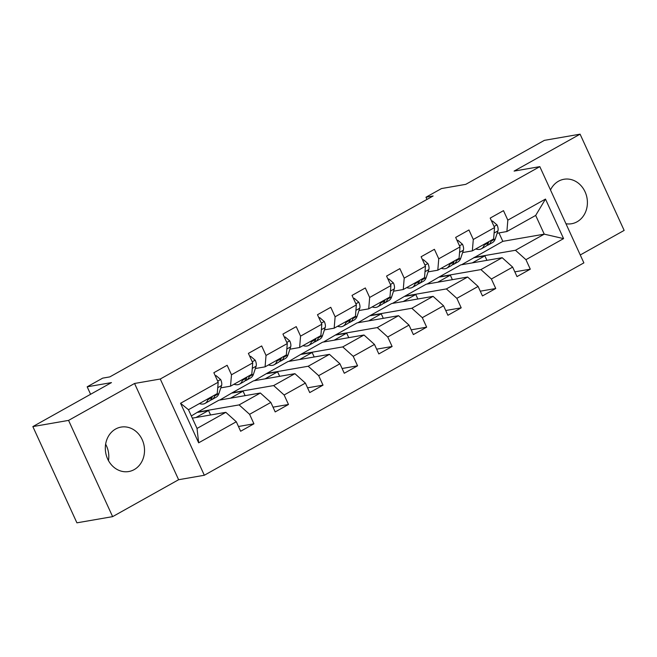 <?xml version="1.0" encoding="UTF-8"?>
<svg xmlns="http://www.w3.org/2000/svg" width="657" height="657" viewBox="0 0 657 657"><rect width="100%" height="100%" fill="white"/><g stroke="black" fill="none" stroke-linecap="round" stroke-linejoin="round"><path stroke-width="0.99" d="M565.956 223.741A22.56 19.513 80.2 0 0 571.647 223.725A22.56 19.513 80.2 0 0 577.084 221.787A22.56 19.513 80.2 0 0 586.249 194.924A22.56 19.513 80.2 0 0 563.944 179.271A22.56 19.513 80.2 0 0 558.507 181.209A22.56 19.513 80.2 0 0 550.492 189.963M115.632 429.021A22.56 19.513 80.2 0 0 106.467 455.884A22.56 19.513 80.2 0 0 128.772 471.537A22.56 19.513 80.2 0 0 134.209 469.599A22.56 19.513 80.2 0 0 143.366 442.744A22.56 19.513 80.2 0 0 121.06 427.091A22.56 19.513 80.2 0 0 115.632 429.021M580.254 254.973L624.15 230.41L580.09 134.168L544.374 140.36L465.764 184.346L441.479 188.559L425.974 197.231L426.984 199.432M204.327 475.257L583.876 262.874L539.816 166.64L160.267 379.015L204.327 475.257L178.614 479.717L134.554 383.474L68.566 420.398L112.626 516.64L178.614 479.717M112.626 516.64L76.91 522.832L32.85 426.59L111.46 382.604L87.176 386.809L90.592 394.274M68.566 420.398L32.85 426.59M461.6 264.738L502.827 241.341L544.251 234.155L535.677 215.43L506.892 231.535L507.836 220.144L503.492 210.651L490.204 218.083L494.557 227.577L473.295 239.468L468.95 229.975L455.662 237.415L460.007 246.909L438.753 258.801L434.408 249.307L421.121 256.739L425.465 266.233L404.203 278.133L399.858 268.639L386.571 276.071L390.923 285.565L369.661 297.457L365.317 287.963L352.029 295.404L356.373 304.897L335.119 316.789L330.775 307.295L317.487 314.728L321.831 324.221L300.569 336.121L296.225 326.628L282.937 334.06L287.29 343.554L266.028 355.445L261.683 345.952L248.395 353.392L252.74 362.886L231.486 374.777L227.141 365.284L213.853 372.716L218.198 382.21L180.552 403.275L198.652 442.818L197.034 428.446L225.819 412.333L192.32 418.148M507.836 220.144L545.482 199.079L563.583 238.614L525.945 259.679L530.289 269.173L514.825 271.85M198.652 442.818L236.298 421.753L240.643 431.247L253.93 423.806L249.586 414.312L270.84 402.421L275.193 411.914L288.48 404.482L284.128 394.988L305.39 383.088L309.734 392.582L323.022 385.15L318.678 375.656L339.932 363.764L344.276 373.258L357.564 365.818L353.22 356.324L374.474 344.432L378.826 353.926L392.114 346.494L387.761 337L409.024 325.1L413.368 334.594L426.656 327.161L422.311 317.668L443.565 305.776L447.91 315.27L461.198 307.829L456.853 298.335L478.107 286.444L482.46 295.937L495.748 288.505L491.395 279.011L512.657 267.112L517.002 276.605L530.289 269.173M87.176 386.809L102.681 378.136L109.818 376.896L433.119 195.991L425.974 197.231M494.557 227.577L493.604 238.976L472.342 250.867L462.618 252.551M460.754 264.886L502.178 257.7L480.916 269.592L439.492 276.778L460.754 264.886M472.342 250.867L473.295 239.468M512.657 267.112L502.178 257.7M491.395 279.011L480.916 269.592M460.007 246.909L459.062 258.3L437.8 270.199L428.068 271.883M426.204 284.21L467.636 277.032L446.374 288.924L404.95 296.11L426.204 284.21M437.8 270.199L438.753 258.801M478.107 286.444L467.636 277.032M456.853 298.335L446.374 288.924M425.465 266.233L424.512 277.632L403.258 289.523L393.527 291.215M391.662 303.542L433.086 296.356L411.832 308.256L370.4 315.434L391.662 303.542M403.258 289.523L404.203 278.133M443.565 305.776L433.086 296.356M422.311 317.668L411.832 308.256M390.923 285.565L389.971 296.964L368.708 308.856L358.985 310.539M357.121 322.874L398.544 315.688L377.282 327.58L335.858 334.766L357.121 322.874M368.708 308.856L369.661 297.457M409.024 325.1L398.544 315.688M387.761 337L377.282 327.58M356.373 304.897L355.429 316.288L334.167 328.188L324.435 329.871M322.571 342.198L364.003 335.021L342.74 346.912L301.317 354.098L322.571 342.198M334.167 328.188L335.119 316.789M374.474 344.432L364.003 335.021M353.22 356.324L342.74 346.912M321.831 324.221L320.879 335.62L299.625 347.512L289.893 349.204M288.029 361.531L329.453 354.345L308.199 366.245L266.767 373.422L288.029 361.531M299.625 347.512L300.569 336.121M339.932 363.764L329.453 354.345M318.678 375.656L308.199 366.245M287.29 343.554L286.337 354.952L265.075 366.844L255.351 368.528M253.487 380.863L294.911 373.677L273.649 385.569L232.225 392.755L253.487 380.863M265.075 366.844L266.028 355.445M305.39 383.088L294.911 373.677M284.128 394.988L273.649 385.569M252.74 362.886L251.795 374.276L230.533 386.176L220.801 387.86M218.937 400.187L260.369 393.009L239.107 404.901L197.683 412.087L218.937 400.187M230.533 386.176L231.486 374.777M270.84 402.421L260.369 393.009M249.586 414.312L239.107 404.901M218.198 382.21L217.245 393.609L188.46 409.713L180.552 403.275M236.298 421.753L225.819 412.333M134.554 383.474L160.267 379.015M580.09 134.168L514.103 171.091L539.816 166.64M188.46 409.713L197.034 428.446M506.892 231.535L497.16 233.227M502.827 241.341L498.967 232.915M474.034 257.445L515.466 250.268L544.251 234.155L563.583 238.614M191.327 415.971L197.683 412.087M219.783 400.039L232.225 392.755M254.333 380.715L266.767 373.422M288.875 361.383L301.317 354.098M323.416 342.051L335.858 334.766M357.966 322.727L370.4 315.434M392.508 303.394L404.95 296.11M427.05 284.062L439.492 276.778M535.677 215.43L545.482 199.079M525.945 259.679L515.466 250.268M210.569 414.978L208.515 410.485L197.798 412.341M253.93 423.806L238.466 426.492M195.958 417.515L208.515 410.485M230.5 398.183L243.057 391.153L232.348 393.017M245.118 395.654L243.057 391.153M288.48 404.482L273.016 407.159M265.042 378.859L277.599 371.829L266.89 373.685M279.66 376.321L277.599 371.829M323.022 385.15L307.558 387.835M299.592 359.527L312.149 352.497L301.432 354.353M314.202 356.989L312.149 352.497M357.564 365.818L342.1 368.503M334.134 340.195L346.691 333.165L335.982 335.029M348.752 337.665L346.691 333.165M392.114 346.494L376.65 349.171M368.676 320.871L381.232 313.841L370.523 315.697M383.294 318.333L381.232 313.841M426.656 327.161L411.192 329.839M403.226 301.538L415.782 294.508L405.065 296.364M417.836 299.001L415.782 294.508M461.198 307.829L445.733 310.515M437.767 282.206L450.324 275.176L439.615 277.04M452.386 279.677L450.324 275.176M495.748 288.505L480.283 291.182M472.309 262.874L484.866 255.852L474.157 257.708M486.927 260.344L484.866 255.852M105.629 444.165A22.56 19.513 -99.8 0 1 108.487 460.656M208.203 398.668L207.858 399.711A22.124 10.611 60.8 0 1 205.05 403.414A22.124 10.611 60.8 0 1 199.416 403.587M215.373 376.05L216.112 375.64L220.703 379.598A7.662 3.679 60.8 0 1 221.573 385.528L218.929 393.518A22.124 10.611 60.8 0 1 216.12 397.222L211.915 399.579A22.124 10.611 -119.2 0 0 214.724 395.867L215.069 394.824M212.416 396.311L212.071 397.354A22.124 10.611 60.8 0 1 209.255 401.066L205.05 403.414M210.478 400.121A22.124 10.611 -119.2 0 0 211.915 399.579M216.112 375.64L215.258 375.788M242.753 379.335L242.408 380.378A22.124 10.611 60.8 0 1 239.591 384.09A22.124 10.611 60.8 0 1 233.966 384.255M249.923 356.718L250.654 356.308L255.253 360.274A7.662 3.679 60.8 0 1 256.123 366.204L253.479 374.186A22.124 10.611 60.8 0 1 250.67 377.89L246.457 380.247A22.124 10.611 -119.2 0 0 249.266 376.543L249.611 375.5M246.958 376.987L246.613 378.03A22.124 10.611 60.8 0 1 243.804 381.733L239.591 384.09M245.02 380.789A22.124 10.611 -119.2 0 0 246.457 380.247M250.654 356.308L249.8 356.455M277.295 360.011L276.95 361.054A22.124 10.611 60.8 0 1 274.141 364.758A22.124 10.611 60.8 0 1 268.508 364.922M284.465 337.394L285.195 336.984L289.794 340.942A7.662 3.679 60.8 0 1 290.665 346.871L288.021 354.854A22.124 10.611 60.8 0 1 285.212 358.566L281.007 360.915A22.124 10.611 -119.2 0 0 283.816 357.211L284.161 356.168M281.5 357.654L281.155 358.697A22.124 10.611 60.8 0 1 278.346 362.401L274.141 364.758M279.562 361.465A22.124 10.611 -119.2 0 0 281.007 360.915M285.195 336.984L284.341 337.131M311.837 340.679L311.492 341.722A22.124 10.611 60.8 0 1 308.683 345.426A22.124 10.611 60.8 0 1 303.049 345.598M319.006 318.062L319.745 317.651L324.336 321.61A7.662 3.679 60.8 0 1 325.207 327.539L322.562 335.53A22.124 10.611 60.8 0 1 319.754 339.234L315.549 341.591A22.124 10.611 -119.2 0 0 318.358 337.879L318.702 336.836M316.05 338.322L315.705 339.365A22.124 10.611 60.8 0 1 312.888 343.077L308.683 345.426M314.112 342.133A22.124 10.611 -119.2 0 0 315.549 341.591M319.745 317.651L318.891 317.799M346.387 321.347L346.042 322.39A22.124 10.611 60.8 0 1 343.225 326.102A22.124 10.611 60.8 0 1 337.599 326.266M353.556 298.73L354.287 298.319L358.886 302.286A7.662 3.679 60.8 0 1 359.757 308.215L357.112 316.198A22.124 10.611 60.8 0 1 354.304 319.902L350.091 322.258A22.124 10.611 -119.2 0 0 352.899 318.555L353.244 317.512M350.592 318.998L350.247 320.041A22.124 10.611 60.8 0 1 347.438 323.745L343.225 326.102M348.653 322.801A22.124 10.611 -119.2 0 0 350.091 322.258M354.287 298.319L353.433 298.467M380.929 302.023L380.584 303.066A22.124 10.611 60.8 0 1 377.775 306.77A22.124 10.611 60.8 0 1 372.141 306.934M388.098 279.406L388.829 278.987L393.428 282.953A7.662 3.679 60.8 0 1 394.299 288.883L391.654 296.865A22.124 10.611 60.8 0 1 388.845 300.577L384.641 302.926A22.124 10.611 -119.2 0 0 387.449 299.222L387.794 298.179M385.133 299.666L384.788 300.709A22.124 10.611 60.8 0 1 381.98 304.413L377.775 306.77M383.195 303.477A22.124 10.611 -119.2 0 0 384.641 302.926M388.829 278.987L387.975 279.143M415.47 282.691L415.125 283.734A22.124 10.611 60.8 0 1 412.317 287.438A22.124 10.611 60.8 0 1 406.683 287.61M422.64 260.073L423.379 259.663L427.97 263.621A7.662 3.679 60.8 0 1 428.84 269.551L426.196 277.541A22.124 10.611 60.8 0 1 423.387 281.245L419.182 283.602A22.124 10.611 -119.2 0 0 421.991 279.89L422.336 278.847M419.683 280.334L419.338 281.377A22.124 10.611 60.8 0 1 416.522 285.089L412.317 287.438M417.745 284.144A22.124 10.611 -119.2 0 0 419.182 283.602M423.379 259.663L422.525 259.811M450.02 263.358L449.675 264.401A22.124 10.611 60.8 0 1 446.859 268.113A22.124 10.611 60.8 0 1 441.233 268.278M457.19 240.741L457.921 240.331L462.52 244.297A7.662 3.679 60.8 0 1 463.39 250.227L460.746 258.209A22.124 10.611 60.8 0 1 457.937 261.913L453.724 264.27A22.124 10.611 -119.2 0 0 456.533 260.566L456.878 259.523M454.225 261.01L453.88 262.053A22.124 10.611 60.8 0 1 451.072 265.757L446.859 268.113M452.287 264.812A22.124 10.611 -119.2 0 0 453.724 264.27M457.921 240.331L457.067 240.478M484.562 244.034L484.217 245.077A22.124 10.611 60.8 0 1 481.409 248.781A22.124 10.611 60.8 0 1 475.775 248.946M491.732 221.409L492.463 220.998L497.062 224.965A7.662 3.679 60.8 0 1 497.932 230.894L495.288 238.877A22.124 10.611 60.8 0 1 492.479 242.589L488.274 244.938A22.124 10.611 -119.2 0 0 491.083 241.234L491.428 240.191M488.767 241.677L488.422 242.72A22.124 10.611 60.8 0 1 485.613 246.424L481.409 248.781M486.829 245.488A22.124 10.611 -119.2 0 0 488.274 244.938M492.463 220.998L491.608 221.146M220.588 379.5L217.697 381.126M212.071 397.354L207.858 399.711M218.929 393.518L214.724 395.867M221.573 385.528L217.746 387.679M255.138 360.176L252.239 361.793M246.613 378.03L242.408 380.378M253.479 374.186L249.266 376.543M256.123 366.204L252.288 368.347M289.68 340.843L286.789 342.461M281.155 358.697L276.95 361.054M288.021 354.854L283.816 357.211M290.665 346.871L286.83 349.015M324.221 321.511L321.33 323.129M315.705 339.365L311.492 341.722M322.562 335.53L318.358 337.879M325.207 327.539L321.38 329.691M358.771 302.187L355.872 303.805M350.247 320.041L346.042 322.39M357.112 316.198L352.899 318.555M359.757 308.215L355.922 310.359M393.313 282.855L390.422 284.473M384.788 300.709L380.584 303.066M391.654 296.865L387.449 299.222M394.299 288.883L390.463 291.026M427.855 263.523L424.964 265.141M419.338 281.377L415.125 283.734M426.196 277.541L421.991 279.89M428.84 269.551L425.013 271.702M462.405 244.199L459.506 245.817M453.88 262.053L449.675 264.401M460.746 258.209L456.533 260.566M463.39 250.227L459.555 252.37M496.947 224.866L494.056 226.484M488.422 242.72L484.217 245.077M495.288 238.877L491.083 241.234M497.932 230.894L494.097 233.038"/></g></svg>
